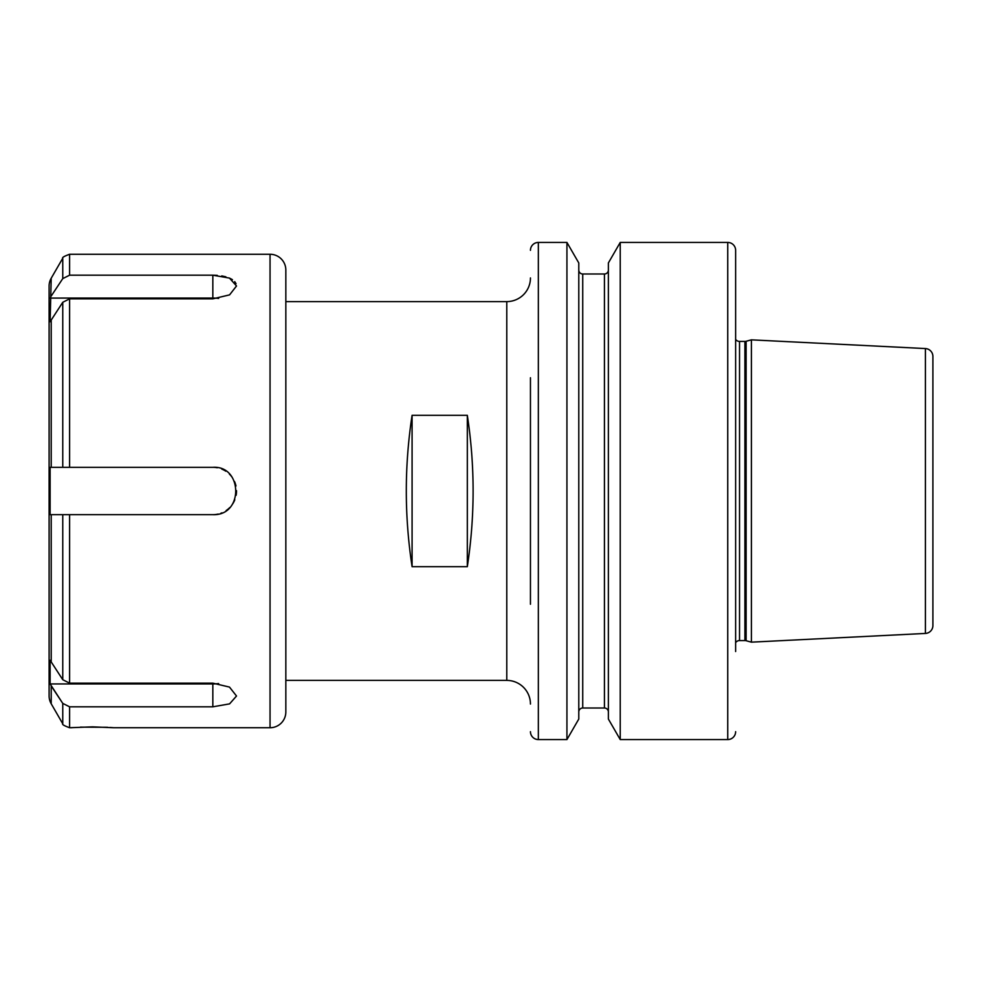 <?xml version="1.0" encoding="UTF-8"?>
<svg xmlns="http://www.w3.org/2000/svg" width="982" height="982" viewBox="0 0 982 982"><rect width="100%" height="100%" fill="white"/><g stroke="black" fill="none" stroke-linecap="round" stroke-linejoin="round"><path stroke-width="1.47" d="M530.452 377.763L530.452 604.237M530.452 250.324A7.893 7.893 0 0 1 538.345 242.431L538.345 739.569A7.893 7.893 0 0 1 530.452 731.676M538.345 242.431L566.933 242.431L578.791 262.967L578.791 719.033L566.933 739.569L566.933 242.431M538.345 739.569L566.933 739.569M578.791 711.95A3.94 3.94 0 0 1 582.731 708.01L582.731 273.99A3.94 3.94 0 0 1 578.791 270.05M582.731 708.01L604.433 708.01L604.433 273.99L582.731 273.99M608.374 270.05A3.94 3.94 0 0 1 604.433 273.99M608.374 711.95A3.94 3.94 0 0 0 604.433 708.01M620.231 739.569L608.374 719.033L608.374 262.967L620.231 242.431L727.736 242.431L727.736 739.569L620.231 739.569L620.231 242.431M735.628 250.324L735.628 642.633A4.738 4.738 0 0 1 739.532 640.571L739.532 341.429A4.738 4.738 0 0 1 735.628 339.367L735.628 250.324A7.893 7.893 0 0 0 727.736 242.431M735.628 731.676A7.893 7.893 0 0 1 727.736 739.569M735.628 651.532L735.628 330.468M739.532 341.429L744.896 341.429A4.738 4.738 0 0 0 746.124 341.27L751.402 339.846L925.4 348.561L925.4 633.439L751.402 642.154L751.402 339.846M739.532 640.571L744.896 640.571A4.738 4.738 0 0 1 746.124 640.73L751.402 642.154M925.4 633.439A7.893 7.893 0 0 0 932.9 625.559L932.9 356.441A7.893 7.893 0 0 0 925.4 348.561M217.28 275.353L212.836 275.181L229.481 278.09L236.515 285.983L229.579 294.87L212.836 298.847L69.599 298.847L62.762 302.284L50.119 321.74L51.211 278.225A15.786 15.786 0 0 0 49.1 286.118L49.1 695.882A15.786 15.786 0 0 0 51.211 703.775L62.762 723.783L62.762 703.394L50.119 683.938L50.119 660.26L62.762 679.716L69.599 683.153L212.836 683.153L229.481 687.081L236.515 696.017L229.579 703.873L212.836 706.819L69.599 706.819L62.762 703.394L51.211 685.964L51.211 703.775M217.28 467.751A23.678 23.678 0 0 0 212.836 467.322C242.701 465.272 243.941 515.918 212.836 514.678L50.119 514.678L50.119 467.322L51.211 467.322L50.119 467.322M50.119 683.938L212.836 683.938A23.678 11.833 180 0 0 218.63 683.57M212.836 467.322L51.211 467.322L51.211 319.715M51.211 278.225L62.762 258.217L62.762 278.606L51.211 296.036L62.762 278.606L69.599 275.181L212.836 275.181L212.836 298.062L50.119 298.074M218.63 298.43A23.678 11.833 0 0 0 212.836 298.062M69.599 706.819L69.599 727.736L92.504 726.852L113.802 727.736L270.05 727.736A15.786 15.786 0 0 0 285.836 711.95L285.836 270.05A15.786 15.786 0 0 0 270.05 254.264L270.05 727.736M62.762 258.217C61.952 257.542 64.223 256.228 69.599 254.264L270.05 254.264M107.468 727.281L80.463 727.134M73.122 727.576L71.195 727.736M113.802 727.736L112.464 727.625M111.948 727.588L110.217 727.466M236.036 283.663L234.723 281.613M232.452 279.674L229.469 278.078M225.86 276.814L221.76 275.905M285.836 270.05L285.836 711.95M285.836 680.391L506.786 680.391L506.786 301.609L285.836 301.609M467.322 415.312L467.322 566.688C475.03 516.225 475.03 465.775 467.322 415.312L412.084 415.312L412.084 566.688C404.388 516.225 404.388 465.775 412.084 415.312M467.322 566.688L412.084 566.688M530.452 277.943A23.678 23.678 0 0 1 506.786 301.609M530.452 704.057A23.678 23.678 0 0 0 506.786 680.391M50.119 514.678L51.211 514.678L51.211 662.285M212.836 514.678A23.678 23.678 0 0 0 218.188 514.065M220.827 513.291A23.678 23.678 0 0 0 221.981 512.837M226.106 510.603A23.678 23.678 0 0 0 229.702 507.608M232.648 503.962A23.678 23.678 0 0 0 234.808 499.813M236.122 495.309A23.678 23.678 0 0 0 236.515 490.632M235.975 485.955A23.678 23.678 0 0 0 234.526 481.524M232.292 477.51A23.678 23.678 0 0 0 229.358 474.036M225.811 471.2A23.678 23.678 0 0 0 221.748 469.065M744.896 640.571L744.896 341.429M746.124 640.73L746.124 341.27M212.836 706.819L212.836 683.938M62.762 467.322L62.762 302.284M62.762 679.716L62.762 514.678M69.599 298.847L69.599 467.322M69.599 254.264L69.599 275.181M69.599 514.678L69.599 683.153M62.762 723.783C61.952 724.458 64.223 725.772 69.599 727.736"/></g></svg>
